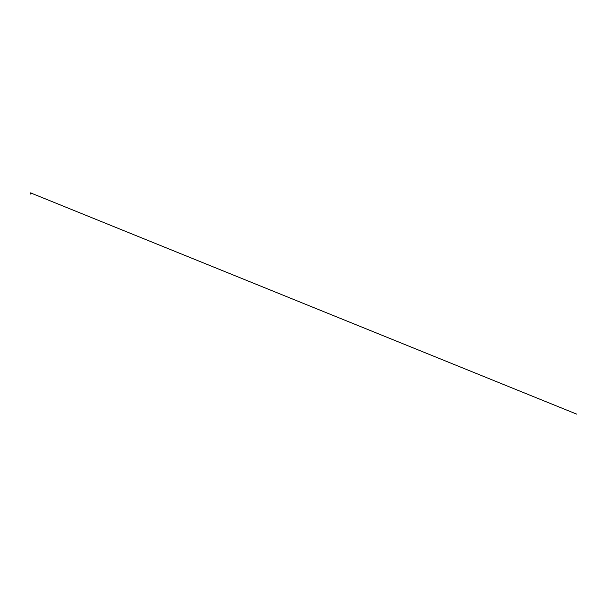 <?xml version="1.0" encoding="UTF-8"?>
<svg xmlns="http://www.w3.org/2000/svg" width="607" height="607" viewBox="0 0 607 607"><rect width="100%" height="100%" fill="white"/><g stroke="black" fill="none" stroke-linecap="round" stroke-linejoin="round"><path stroke-width="0.91" d="M30.995 193.056L30.54 192.882A43.621 43.621 0 0 0 30.525 192.882L31.048 192.882L30.578 193.056M30.782 194.157L30.782 193.534M30.782 194.028L30.525 193.223L31.215 193.223L30.585 193.292L31.025 193.921L30.782 193.618M30.593 193.352L31.01 193.383M30.98 193.929L30.616 193.436M30.782 193.944L30.911 193.352M30.782 193.959L30.782 193.352M30.782 193.223L31.223 193.216L30.782 193.216M31.223 193.216L30.358 193.223M30.623 192.905L576.635 414.111L30.593 192.889"/></g></svg>
